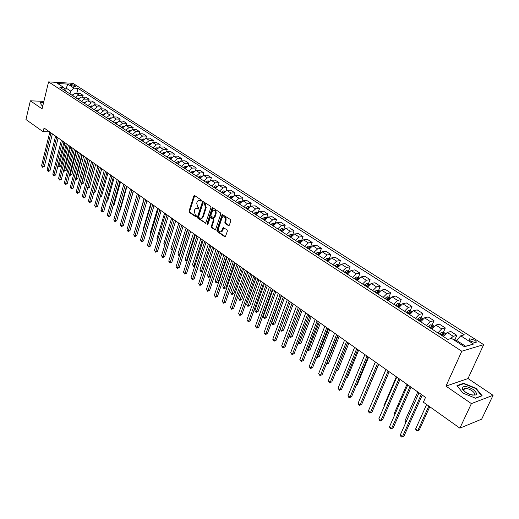 <?xml version="1.0" encoding="UTF-8"?>
<svg xmlns="http://www.w3.org/2000/svg" width="519" height="519" viewBox="0 0 519 519"><rect width="100%" height="100%" fill="white"/><g stroke="black" fill="none" stroke-linecap="round" stroke-linejoin="round"><path stroke-width="0.78" d="M201.398 200.821L201.158 199.938L194.651 195.585L193.775 196.02L189.046 211.142L189.39 212.388L195.819 216.819L196.429 216.52L196.188 215.644L195.352 215.067L194.255 211.051L194.651 209.786L195.676 208.353L197.447 208.424L198.29 208.995L198.907 208.696L198.667 207.814L197.823 207.243L196.72 203.221L197.116 201.949L198.18 200.49L199.938 200.561L200.782 201.125L201.398 200.821M463.992 389.607L463.486 389.529L463.986 389.633M474.587 340.192L469.753 338.771C468.715 339.186 469.085 340.016 470.863 341.268L475.702 342.702C476.747 342.281 476.371 341.444 474.587 340.192M228.412 225.622L229.346 225.201L230.793 220.834L230.43 219.531L222.19 214.425L216.845 230.261L217.202 231.545L224.733 236.735L225.382 236.729L227.393 231.098L227.03 229.8L223.144 227.582L221.237 231.708C219.239 232.181 218.356 231.026 218.59 228.25L221.911 218.11L222.729 216.942C224.721 216.507 225.596 217.662 225.35 220.426L224.792 222.126L225.149 223.417L228.412 225.622L229.087 225.564L225.823 223.365L225.149 223.417M445.951 386.13L471.395 403.6L459.879 428.149L481.664 419.164L493.05 395.303L468.008 378.546L483.676 344.642L461.793 351.22L445.951 386.13L468.008 378.546M43.875 101.367L30.355 100.816L42.071 108.854L48.565 81.892L461.793 351.22M30.355 100.816L25.95 119.532L43.129 131.755L49.513 131.839M459.879 428.149L423.381 402.193L425.522 397.405L44.05 127.979L43.129 131.755M210.915 207.509L210.558 206.231L202.65 201.294L197.499 216.955L197.843 218.214L205.699 223.228L210.915 207.509M212.92 207.808L220.406 212.822L220.763 214.107L215.45 229.917L211.655 227.724L211.298 226.446L213.309 220.244L212.959 218.966L210.26 217.526L207.872 224.396L207.665 224.701L207.003 223.799L212.012 208.242L212.92 207.808M70.435 85.038L71.46 85.693L75.832 86.615L74.457 85.265L70.084 84.35L70.435 85.038M483.676 344.642L72.932 83.325L48.565 81.892M65.731 91.162L63.928 87.588L59.886 87.367L447.832 339.407L451.517 338.382L464.447 346.744L473.581 344.045L465.595 346.238L456.597 340.419L456.162 341.385M63.928 87.588L57.641 83.514L67.781 84.097L74.087 88.139L70.694 91.085L69.981 93.92M76.786 93.225L78.025 88.347L74.087 88.139M78.025 88.347L464.291 334.833L460.736 335.819L473.581 344.045M471.395 403.6L493.05 395.303M65.673 90.585L66.257 88.217L64.233 88.107M70.694 91.085L66.257 88.217L67.781 84.097M464.265 346.627L465.595 346.238M82.677 97.047L83.105 95.36L80.03 93.388L75.261 93.297L73.919 94.088L72.816 95.762M88.639 100.92L89.086 99.2L85.966 97.196L81.191 97.124L79.615 98.162L78.739 99.609M94.679 104.838L95.139 103.086L91.98 101.062L87.205 101.004L85.616 102.055L84.733 103.508M100.796 108.808L101.27 107.024L98.072 104.974L94.127 104.819L90.812 107.452M106.998 112.837L107.485 111.014L104.241 108.932L100.297 108.789L96.962 111.455M113.272 116.911L113.778 115.056L110.495 112.947L106.544 112.818L103.203 115.503M119.636 121.044L120.148 119.149L116.827 117.015L112.876 116.898L109.515 119.61M126.078 125.235L126.61 123.295L123.243 121.135L119.292 121.037L115.919 123.769M132.605 129.478L133.156 127.499L129.744 125.306L125.793 125.228L122.406 127.985M139.222 133.779L139.793 131.761L136.328 129.536L132.377 129.471L128.978 132.254M145.923 138.138L146.514 136.075L143.01 133.824L139.053 133.779L135.641 136.581M152.722 142.563L153.332 140.454L149.777 138.171L145.82 138.138L142.401 140.973M166.593 151.593L167.241 149.388L163.589 147.039L159.638 147.046L160.241 144.892L156.634 142.576L152.683 142.563L149.245 145.417M173.67 156.206L174.345 153.948L170.641 151.567L166.69 151.593L163.226 154.5M180.839 160.89L181.546 158.574L177.79 156.161L173.839 156.2L170.362 159.138M188.118 165.645L188.845 163.258L185.036 160.812L181.092 160.877L177.595 163.842M195.488 170.472L196.253 168.013L192.387 165.535L188.442 165.613L184.939 168.61M202.968 175.377L203.766 172.84L199.847 170.323L195.903 170.42L192.387 173.443M210.552 180.353L211.382 177.732L207.405 175.175L203.467 175.299L199.938 178.354M218.239 185.406L219.115 182.694L215.08 180.106L211.149 180.249L207.6 183.33M226.044 190.544L226.959 187.729L222.865 185.101L218.934 185.27L215.372 188.384M233.952 195.767L234.912 192.841L230.76 190.175L226.835 190.363L223.261 193.509M241.977 201.074L242.989 198.024L238.779 195.319L234.854 195.533L231.266 198.712M250.113 206.478L251.19 203.292L246.908 200.542L242.996 200.782L239.395 203.986M258.365 211.966L259.506 208.632L255.166 205.842L251.261 206.108L247.641 209.345M266.74 217.558L267.953 214.055L263.548 211.227L259.649 211.512L256.016 214.788M275.232 223.254L276.53 219.563L272.053 216.689L268.161 217.007L264.521 220.309M283.848 229.054L285.236 225.155L280.695 222.236L276.809 222.58L273.15 225.921M292.664 234.757L294.078 230.832L289.466 227.867L285.593 228.237L281.921 231.617M301.617 240.55L303.057 236.599L298.373 233.589L294.507 233.985L290.822 237.404M310.712 246.428L312.179 242.457L307.417 239.395L303.57 239.83L299.872 243.275M319.951 252.396L321.449 248.406L316.609 245.299L312.769 245.759L309.058 249.25M329.338 258.462L330.863 254.453L325.945 251.293L322.117 251.786L318.394 255.316M338.875 264.632L340.425 260.596L335.436 257.385L331.622 257.911L327.885 261.479M348.567 270.892L350.15 266.837L345.077 263.581L341.275 264.139L337.525 267.739M358.415 277.269L360.03 273.182L354.873 269.867L351.091 270.464L347.321 274.11M368.425 283.757L370.073 279.631L364.831 276.264L361.068 276.893L357.286 280.578M378.598 290.355L380.291 286.19L374.958 282.764L371.208 283.432L367.413 287.163M377.566 292.898L377.728 292.495M388.945 297.063L390.671 292.859L385.254 289.375L381.523 290.082L377.715 293.851M387.745 299.969L388.05 299.229M399.461 303.881L401.232 299.638L395.718 296.096L392.014 296.842L388.193 300.657M398.118 307.105L398.54 306.087M410.159 310.823L411.976 306.534L406.364 302.934L402.679 303.719L398.845 307.579M408.797 314.047L409.206 313.074M421.039 317.881L422.901 313.554L417.192 309.888L413.533 310.712L409.686 314.624M419.657 321.099L420.046 320.197M432.106 325.063L434.014 320.69L428.207 316.96L424.574 317.829L420.714 321.786M430.705 328.28L431.055 327.483M443.369 332.374L445.328 327.95L439.418 324.161L435.804 325.069L431.931 329.078M441.954 335.585L442.22 334.976M454.832 339.815L456.837 335.345L450.823 331.485L447.242 332.445L443.356 336.494M83.105 95.36L78.337 95.282L76.754 96.313L75.884 97.76M89.086 99.2L84.312 99.135L82.722 100.18L81.846 101.633M95.139 103.086L91.195 102.924L87.886 105.552M101.27 107.024L97.325 106.875L93.997 109.528M107.485 111.014L103.534 110.878L100.199 113.551M113.778 115.056L109.827 114.933L106.473 117.631M120.148 119.149L116.198 119.046L112.837 121.764M126.61 123.295L122.659 123.211L119.279 125.955M133.156 127.499L129.205 127.427L125.812 130.198M139.793 131.761L135.835 131.703L132.436 134.499M146.514 136.075L142.563 136.036L139.144 138.858M153.332 140.454L149.375 140.428L145.949 143.276M160.241 144.892L156.284 144.885L152.846 147.759M167.241 149.388L163.29 149.401L159.638 147.046L156.187 149.926M163.29 149.401L159.833 152.301M174.345 153.948L170.394 153.981L166.923 156.907M181.546 158.574L177.595 158.619L174.112 161.578M188.845 163.258L184.9 163.329L181.403 166.314M196.253 168.013L192.309 168.104L188.799 171.114M203.766 172.84L199.821 172.95L196.299 175.986M211.382 177.732L207.444 177.868L203.909 180.93M219.115 182.694L215.184 182.85L211.629 185.951M226.959 187.729L223.027 187.91L219.459 191.037M234.912 192.841L230.994 193.042L227.413 196.201M242.989 198.024L239.077 198.252L235.477 201.443M251.19 203.292L247.278 203.539L243.671 206.763M259.506 208.632L255.608 208.91L251.981 212.167M267.953 214.055L264.061 214.36L260.421 217.649M276.53 219.563L272.644 219.894L268.991 223.215M285.236 225.155L281.356 225.512L277.697 228.873M294.078 230.832L290.212 231.215L286.533 234.614M303.057 236.599L299.204 237.014L295.512 240.446M312.179 242.457L308.338 242.898L304.627 246.369M321.449 248.406L317.615 248.88L313.891 252.39M330.863 254.453L327.041 254.959L323.311 258.507M340.425 260.596L336.623 261.135L332.874 264.722M350.15 266.837L346.361 267.415L342.598 271.041M360.03 273.182L356.261 273.792L352.485 277.457M370.073 279.631L366.323 280.279L362.534 283.99M380.291 286.19L376.554 286.877L372.752 290.627M390.671 292.859L386.953 293.579L383.139 297.374M401.232 299.638L397.535 300.404L393.707 304.244M411.976 306.534L408.297 307.339L404.457 311.225M422.901 313.554L419.248 314.397L415.395 318.329M434.014 320.69L430.387 321.579L426.521 325.562M445.328 327.95L441.727 328.89L437.848 332.919M456.837 335.345L453.269 336.325L450.466 338.673M456.597 340.419L460.736 335.819M43.635 102.366L40.527 102.243L41.137 105.026L42.837 105.681M482.132 395.77L476.059 388.303L463.623 383.275L456.992 385.585L462.89 393.078L475.599 398.242L482.132 395.77M463.37 383.813L463.623 383.275M475.871 388.699L476.059 388.303M201.32 200.996L199.244 200.276M196.74 208.138L198.829 208.859M194.683 195.605L189.727 211.09L190.064 212.342L196.364 216.676M203.234 201.327L198.174 216.903L198.518 218.162L205.784 223.157L205.109 223.215M203.513 202.961L202.89 203.266L198.647 216.618L198.894 217.5L199.783 218.11L201.625 218.168L202.611 216.767L205.53 207.619L204.408 203.565L203.513 202.961L204.188 202.916L203.454 202.923M201.203 218.363L202.3 218.116L203.286 216.715L202.611 216.767M204.188 202.916L205.089 203.519L206.205 207.574L203.286 216.715M214.827 229.911L215.502 229.852L212.323 227.666L211.655 227.724M210.759 217.487L211.525 217.487L213.633 218.914L213.984 220.192L211.973 226.388L212.323 227.666M212.926 207.814L207.678 223.741L207.814 224.532M215.404 213.783C215.657 211.084 214.814 209.929 212.881 210.318L210.883 215.067L211.239 216.345L213.945 217.785L215.404 213.783L216.079 213.731C216.391 211.324 215.657 210.117 213.88 210.111M214.107 217.772L214.924 217.299L214.25 217.351M216.079 213.731L214.924 217.299M223.773 216.708C225.59 216.715 226.342 217.935 226.024 220.367L225.467 222.067L225.823 223.365M220.867 231.902L221.911 231.643L222.677 230.527L222.002 230.585M223.76 227.569L222.677 230.527M222.8 214.425L217.519 230.196L217.876 231.48L225.402 236.664L224.733 236.735M73.893 94.114L71.979 95.224M58.005 165.574L58.945 166.268L60.554 166.242L66.283 143.685M60.554 166.242L58.855 166.956L58.945 166.268L64.92 142.719M58.855 166.956L57.966 165.73M50.972 132.87L42.655 166.573L41.539 165.736L49.83 132.06M52.393 133.87L44.303 166.541L42.655 166.573L42.577 167.267L41.539 165.736M44.303 166.541L42.577 167.267M79.835 97.942L77.869 99.045M63.811 169.849L64.583 170.42L66.192 170.388L72.011 147.727M66.192 170.388L64.486 171.108L64.583 170.42L70.649 146.767M64.486 171.108L63.733 170.161M85.856 101.815L83.831 102.918M69.682 174.183L70.292 174.624L71.894 174.585L77.811 151.82M71.894 174.585L70.182 175.312L70.292 174.624L76.449 150.86M70.182 175.312L69.565 174.644M91.954 105.733L89.865 106.843M75.638 178.562L77.675 178.834L83.682 155.966M77.675 178.834L75.956 179.561L76.066 178.88L82.32 155.006M75.956 179.561L75.476 179.191M56.727 136.932L48.273 170.79L47.145 169.94L55.565 136.114M58.141 137.931L49.928 170.751L48.273 170.79L48.189 171.484L47.145 169.94M49.928 170.751L48.189 171.484M62.546 141.045L53.963 175.059L52.821 174.202L61.378 140.214M63.96 142.044L55.617 175.013L53.963 175.059L53.872 175.753L52.821 174.202M55.617 175.013L53.872 175.753M68.45 145.21L59.724 179.386L58.569 178.517L67.262 144.373M69.857 146.209L61.385 179.334L59.724 179.386L59.627 180.074L58.569 178.517M61.385 179.334L59.627 180.074M98.13 109.71L95.983 110.819M81.665 183.006L83.527 183.136L89.625 160.17M83.527 183.136L81.794 183.875L81.918 183.194L88.269 159.21M74.425 149.433L65.563 183.765L64.388 182.883L73.224 148.583M75.832 150.426L67.223 183.707L65.563 183.765L65.459 184.453L64.388 182.883M67.223 183.707L65.459 184.453M41.306 105.098L40.735 102.49L43.577 102.6M40.657 102.833L40.735 102.49M465.582 392.267L469.63 394.362C477.467 396.14 478.68 394.511 473.263 389.477C465.874 385.617 462.273 385.507 462.448 389.153L465.582 392.267M472.219 395.128L473.549 395.043C475.294 394.265 474.755 392.818 471.927 390.697C469.059 388.906 466.587 388.173 464.511 388.491L463.739 390.457L464.44 391.41M462.922 393.091L457.291 385.935L463.714 383.697L475.767 388.569L481.651 395.809L475.404 398.164M104.39 113.732L102.178 114.842M87.776 187.502L89.45 187.495L95.645 164.419M89.45 187.495L87.711 188.235L87.841 187.554L94.296 163.466M110.729 117.813L108.458 118.922M93.984 191.972L95.451 191.907L101.743 168.727M95.451 191.907L93.803 192.646M117.158 121.946L114.816 123.055M100.297 196.435L101.529 196.377L107.92 173.087M116.139 123.269L115.795 123.684M101.529 196.377L100.115 197.11M123.671 126.13L121.264 127.239M106.693 200.95L107.686 200.898L114.174 177.511M122.692 127.369L122.25 127.882M107.686 200.898L106.505 201.632M130.269 130.373L129.711 130.263L127.797 131.482M113.181 205.53L113.921 205.485L120.518 181.987M129.328 131.534L128.796 132.131M113.921 205.485L113.032 206.056M80.477 153.708L71.473 188.196L70.286 187.307L79.258 152.846M81.885 154.701L73.134 188.131L71.473 188.196L71.363 188.89L70.286 187.307M73.134 188.131L71.363 188.89M86.608 158.036L77.461 192.692L76.254 191.79L85.376 157.166M88.009 159.028L79.122 192.62L77.461 192.692L77.337 193.379L76.254 191.79M79.122 192.62L77.337 193.379M92.823 162.428L83.527 197.239L82.307 196.325L91.571 161.545M94.224 163.414L85.187 197.162L83.527 197.239L83.397 197.927L82.307 196.325M85.187 197.162L83.397 197.927M99.116 166.871L89.67 201.852L88.438 200.924L97.851 165.976M100.517 167.858L91.331 201.761L89.67 201.852L89.534 202.54L88.438 200.924M91.331 201.761L89.534 202.54M105.5 171.38L95.898 206.523L94.646 205.582L104.215 170.472M106.895 172.36L97.559 206.426L95.898 206.523L95.749 207.204L94.646 205.582M97.559 206.426L95.749 207.204M136.964 134.674L136.341 134.551L134.415 135.783M119.759 210.156L120.233 210.13L126.934 186.522M136.056 135.757L135.427 136.445M120.233 210.13L119.662 210.5M111.968 175.947L102.204 211.259L100.933 210.305L110.664 175.026M113.356 176.927L103.871 211.155L102.204 211.259L102.048 211.94L100.933 210.305M103.871 211.155L102.048 211.94M143.744 139.027L143.056 138.897L141.123 140.143M126.422 214.847L133.448 191.115M142.874 140.046L142.148 140.811M118.52 180.573L108.594 216.053L107.31 215.087L117.203 179.645M119.902 181.553L110.262 215.943L108.594 216.053L108.432 216.734L107.31 215.087M110.262 215.943L108.432 216.734M150.62 143.445L149.861 143.302L147.921 144.561M149.79 144.392L148.966 145.236M125.163 185.264L115.075 220.912L113.771 219.939L123.827 184.323M126.545 186.243L116.743 220.796L115.075 220.912L114.9 221.594L113.771 219.939M116.743 220.796L114.9 221.594M157.594 147.928L156.757 147.766L154.818 149.037M156.796 148.81L155.875 149.725M144.055 198.615L136.945 223.728M131.897 190.025L121.641 225.843L120.317 224.85L130.541 189.065M133.273 190.992L123.308 225.713L121.641 225.843L121.452 226.518L120.317 224.85M123.308 225.713L121.452 226.518M164.659 152.469L163.757 152.294L161.805 153.579M163.9 153.287L162.875 154.279M150.815 203.39L143.393 228.477L143.821 228.795M143.711 229.164L143.393 228.477M138.722 194.846L128.297 230.838L126.954 229.833L137.353 193.872M140.098 195.812L129.964 230.696L128.297 230.838L128.102 231.513L126.954 229.833M129.964 230.696L128.102 231.513M171.828 157.069L170.848 156.887L168.896 158.185M171.101 157.841L169.979 158.892M157.666 208.223L150.121 233.433L150.795 233.933M150.62 234.504L150.121 233.433M145.644 199.737L135.044 235.898L133.688 234.88L144.256 198.751M147.013 200.697L136.711 235.749L135.044 235.898L134.836 236.573L133.688 234.88M136.711 235.749L134.836 236.573M179.1 161.74L178.043 161.539L176.084 162.856M178.406 162.46L177.18 163.569M164.614 213.134L156.946 238.461L157.867 239.142M157.659 239.823L156.946 238.461M186.47 166.469L185.335 166.262L183.369 167.592M185.808 167.144L184.485 168.312M171.659 218.103L163.855 243.554L165.036 244.423M164.828 245.104L163.855 243.554M193.95 171.27L192.731 171.049L190.758 172.392M193.315 171.906L191.894 173.125M178.796 223.151L170.868 248.718L172.282 249.756L180.236 224.163M172.113 250.405L170.868 248.718M172.023 250.418L172.314 249.756M201.541 176.142L200.237 175.902L198.258 177.264M200.924 176.745L199.406 178.011M186.036 228.263L177.972 253.953L179.405 255.011L187.495 229.294M179.561 255.614L178.562 255.238L177.972 253.953M179.139 255.659L179.762 254.965M209.241 181.079L207.847 180.826L205.861 182.201M208.632 181.669L207.029 182.96M193.379 233.446L185.179 259.26L186.632 260.33L194.859 234.491M187.138 260.817L185.77 260.551L185.179 259.26M186.353 260.979L186.632 260.33L187.32 260.246M217.052 186.094L215.567 185.828L213.581 187.216M216.449 186.678L214.762 187.988M200.821 238.708L192.484 264.645L193.957 265.728L202.326 239.765M194.885 265.949L193.665 266.377L192.484 264.645M193.665 266.377L193.957 265.728L194.995 265.598M224.987 191.18L223.404 190.895L221.412 192.302M224.37 191.764L222.612 193.081M208.379 244.04L199.893 270.101L201.391 271.203L209.897 245.117M202.741 271.145L201.087 271.846L199.893 270.101M201.087 271.846L201.391 271.203L202.786 271.015M233.031 196.338L231.357 196.046L229.353 197.467M216.04 249.451L207.412 275.634L208.923 276.757L210.532 276.53L218.843 251.43M232.408 196.928L230.572 198.258M210.532 276.53L208.612 277.399L217.584 250.541M208.612 277.399L207.412 275.634M241.199 201.573L239.421 201.262L237.417 202.702M223.812 254.939L215.035 281.253L216.572 282.388L218.175 282.148L226.628 256.931M240.563 202.176L238.656 203.506M239.285 203.915L239.596 203.558M218.175 282.148L216.241 283.024L225.376 256.049M216.241 283.024L215.035 281.253M249.49 206.893L247.615 206.562L245.604 208.022M231.695 260.512L222.768 286.949L224.325 288.097L225.934 287.85L234.53 262.51M248.835 207.503L246.856 208.839M247.485 209.241L248.348 207.516M225.934 287.85L223.981 288.733L233.291 261.634M223.981 288.733L222.768 286.949M257.904 212.29L255.925 211.947L253.908 213.419M239.7 266.163L230.611 292.729L232.194 293.897L233.797 293.637L242.542 268.174M257.229 212.92L255.186 214.243M255.809 214.652L256.678 212.913M233.797 293.637L231.837 294.526L241.316 267.304M231.837 294.526L230.611 292.729M266.416 217.792L264.366 217.409L262.342 218.895M247.823 271.898L238.571 298.594L240.18 299.781L241.783 299.508L250.677 273.922M265.754 218.415L265.138 218.395L263.639 219.738M264.255 220.14L265.138 218.395M241.783 299.508L239.81 300.404L249.457 273.059M239.81 300.404L238.571 298.594M275.064 223.384L272.936 222.949L270.905 224.461M256.062 277.717L246.655 304.549L248.283 305.749L249.879 305.464L258.936 279.754M274.402 224L273.727 223.955L272.222 225.317M272.832 225.713L273.727 223.955M273.052 225.856L273.39 225.428M249.879 305.464L247.9 306.372L257.722 278.898M247.9 306.372L246.655 304.549M283.841 229.061L281.635 228.581L279.605 230.112M264.431 283.627L254.855 310.589L256.509 311.802L258.099 311.51L267.317 285.671M283.186 229.677L282.446 229.606L280.935 230.974M281.545 231.37L282.446 229.606M281.778 231.526L282.271 230.929M258.099 311.51L256.107 312.425L266.117 284.821M256.107 312.425L254.855 310.589M292.761 234.822L290.471 234.303L288.434 235.847M272.923 289.628L263.172 316.72L264.852 317.952L266.442 317.641L275.829 291.678M292.106 235.444L291.308 235.341L289.79 236.729M290.393 237.118L291.308 235.341M290.646 237.287L291.289 236.528M266.442 317.641L264.437 318.569L274.635 290.841M264.437 318.569L263.172 316.72M301.818 240.68L299.444 240.109L297.406 241.672M281.545 295.72L271.619 322.941L273.325 324.193L274.914 323.869L284.464 297.783M301.163 241.303L300.3 241.166L298.782 242.568M299.379 242.957L300.3 241.166M299.651 243.132L300.449 242.23M274.914 323.869L272.897 324.81L283.283 296.946M272.897 324.81L271.619 322.941M311.024 246.622L308.558 246.006L306.515 247.595M280.221 329.273L281.927 330.532L283.51 330.194L293.235 303.978M310.362 247.258L309.441 247.083L307.91 248.504M308.507 248.886L309.441 247.083M308.799 249.075L309.752 248.03M283.51 330.194L281.48 331.141L292.067 303.148M281.48 331.141L280.215 329.293M320.372 252.669L317.823 252L315.773 253.609M289.2 335.89L290.666 336.967L292.242 336.61L302.142 310.271M319.704 253.317L318.724 253.097L317.193 254.531M317.777 254.913L318.724 253.097M318.089 255.114L319.198 253.94M292.242 336.61L290.199 337.571L300.988 309.454M290.199 337.571L289.109 336.143M152.664 204.694L141.882 241.03L140.506 239.999L151.256 203.695M154.026 205.654L143.549 240.874L141.882 241.03L141.668 241.698L140.506 239.999M143.549 240.874L141.668 241.698M159.787 209.721L148.817 246.233L147.422 245.189L158.353 208.709M161.143 210.675L150.484 246.064L148.817 246.233L148.59 246.901L147.422 245.189M150.484 246.064L148.59 246.901M167.008 214.821L155.849 251.514L154.435 250.45L165.555 213.796M168.357 215.774L157.517 251.332L155.849 251.514L155.609 252.176L154.435 250.45M157.517 251.332L155.609 252.176M174.332 219.991L162.979 256.86L161.545 255.789L172.853 218.953M175.669 220.938L164.646 256.671L162.979 256.86L162.732 257.528L161.545 255.789M164.646 256.671L162.732 257.528M181.76 225.24L170.213 262.29L168.759 261.2L180.262 224.182M183.097 226.187L171.88 262.089L170.213 262.29L169.953 262.951L168.759 261.2M171.88 262.089L169.953 262.951M189.299 230.566L177.55 267.798L176.071 266.688L187.781 229.495M190.622 231.5L179.217 267.583L177.55 267.798L177.277 268.453L176.071 266.688M179.217 267.583L177.277 268.453M196.941 235.963L184.991 273.377L183.492 272.254L195.404 234.88M198.264 236.898L186.658 273.156L184.991 273.377L184.706 274.032L183.492 272.254M186.658 273.156L184.706 274.032M204.707 241.445L192.543 279.047L191.024 277.905L203.143 240.342M206.017 242.373L194.203 278.813L192.543 279.047L192.244 279.696L191.024 277.905M194.203 278.813L192.244 279.696M212.582 247.012L200.204 284.795L198.66 283.634L210.993 245.889M213.886 247.933L201.865 284.548L200.204 284.795L199.886 285.437L198.66 283.634M201.865 284.548L199.886 285.437M220.575 252.656L207.976 290.627L206.413 289.453L218.966 251.52M221.873 253.57L209.637 290.368L207.976 290.627L207.645 291.269L206.413 289.453M209.637 290.368L207.645 291.269M228.691 258.384L215.865 296.544L214.276 295.356L227.056 257.236M229.975 259.299L217.526 296.278L215.865 296.544L215.521 297.186L214.276 295.356M217.526 296.278L215.521 297.186M236.924 264.203L223.871 302.551L222.262 301.344L235.269 263.036M238.208 265.105L225.525 302.272L223.871 302.551L223.514 303.187L222.262 301.344M225.525 302.272L223.514 303.187M245.292 270.114L231.999 308.649L230.365 307.423L243.606 268.926M246.557 271.009L233.654 308.357L231.999 308.649L231.63 309.279L230.365 307.423M233.654 308.357L231.63 309.279M253.785 276.108L240.245 314.838L238.584 313.593L252.072 274.901M255.043 277.003L241.899 314.533L240.245 314.838L239.862 315.468L238.584 313.593M241.899 314.533L239.862 315.468M262.406 282.2L248.627 321.125L246.94 319.86L260.674 280.974M263.658 283.082L250.275 320.807L248.627 321.125L248.225 321.748L246.94 319.86M250.275 320.807L248.225 321.748M271.171 288.389L257.132 327.508L255.419 326.224L269.406 287.143M272.41 289.265L258.773 327.171L257.132 327.508L256.717 328.125L255.419 326.224M258.773 327.171L256.717 328.125M280.065 294.675L265.767 333.989L264.028 332.685L278.275 293.41M281.292 295.538L267.408 333.639L265.767 333.989L265.339 334.606L264.028 332.685M267.408 333.639L265.339 334.606M289.109 301.059L274.538 340.574L272.773 339.251L287.292 299.774M290.322 301.915L276.179 340.204L274.538 340.574L274.09 341.184L272.773 339.251M276.179 340.204L274.09 341.184M329.876 258.812L327.23 258.092L325.173 259.721M298.328 342.611L299.534 343.5L301.111 343.13L311.192 316.655M329.195 259.481L328.157 259.208L326.62 260.655M327.197 261.031L328.157 259.208M327.534 261.252L328.799 259.961M301.111 343.13L299.054 344.097L310.051 315.85M299.054 344.097L298.14 343.104M298.295 307.546L283.452 347.263L281.661 345.914L296.446 306.242M299.495 308.396L285.087 346.88L283.452 347.263L282.985 347.86L281.661 345.914M285.087 346.88L282.985 347.86M339.53 265.053L336.792 264.281L334.736 265.929M307.598 349.443L308.539 350.137L310.109 349.754L320.379 323.149M338.823 265.747L337.746 265.41L336.202 266.883M336.773 267.253L337.746 265.41M337.129 267.486L338.544 266.085M310.109 349.754L308.039 350.727L319.25 322.351M308.039 350.727L307.313 350.189M307.631 314.144L292.508 354.055L290.685 352.686L305.749 312.814M308.818 314.981L294.137 353.653L292.508 354.055L292.022 354.652L290.685 352.686M294.137 353.653L292.022 354.652M349.345 271.398L346.51 270.568L344.447 272.241M317.025 356.384L317.693 356.877L319.256 356.475L329.714 329.74M348.593 272.151L347.49 271.722L345.939 273.208M346.504 273.578L347.49 271.722M346.88 273.818L348.431 272.332M319.256 356.475L317.174 357.461L328.598 328.955M317.174 357.461L316.733 357.137M317.115 320.839L301.701 360.958L299.852 359.57L315.208 319.49M318.29 321.67L303.33 360.543L301.202 361.548L299.852 359.57M303.33 360.543L301.202 361.548M359.323 277.847L356.391 276.964L354.321 278.651M326.6 363.443L328.546 363.306L339.199 336.442M356.793 280.26L358.402 278.729L357.39 278.139L355.833 279.637M356.397 280.001L357.39 278.139M328.546 363.306L326.451 364.306L338.096 335.663M326.756 327.651L311.05 367.971L309.168 366.557L324.816 326.282M327.917 328.469L312.672 367.536L310.531 368.555L309.168 366.557M312.672 367.536L310.531 368.555M369.47 284.399L366.433 283.458L364.357 285.171M336.338 370.611L337.986 370.248L348.839 343.247M366.875 286.806L368.477 285.262L367.458 284.659L365.895 286.177M366.453 286.533L367.458 284.659M336.221 370.89L347.749 342.482M337.986 370.248L336.104 371.189M336.559 334.573L320.547 375.101L318.64 373.661L334.586 333.185M337.707 335.384L322.163 374.647L320.009 375.672L318.64 373.661M322.163 374.647L320.009 375.672M379.785 291.068L378.701 290.368L376.638 290.069L374.562 291.801M346.335 377.657L347.574 377.3L358.635 350.163M377.118 293.469L378.727 291.905L377.696 291.289L376.126 292.82M376.677 293.177L377.696 291.289M347.574 377.3L346.16 378.085M346.53 341.612L330.207 382.341L328.261 380.888L344.519 340.198M347.659 342.41L331.816 381.874L329.643 382.912L328.261 380.888M331.816 381.874L329.643 382.912M390.275 297.848L389.088 297.082L387.018 296.784L384.942 298.548M356.553 384.696L357.319 384.462L368.587 357.195M387.537 300.235L389.146 298.659L388.102 298.029L386.532 299.58M387.07 299.93L388.102 298.029M357.319 384.462L356.449 384.942M356.663 348.774L340.023 389.711L338.044 388.225L354.62 347.334M357.773 349.559L341.625 389.224L339.439 390.269L338.044 388.225M341.625 389.224L339.439 390.269M400.94 304.744L399.656 303.913L397.58 303.621L395.491 305.406M366.959 391.832L378.708 364.344M398.138 307.118L399.74 305.529L398.689 304.88L397.113 306.457M397.645 306.8L398.689 304.88M366.972 356.053L350.001 397.197L347.99 395.686L364.896 354.587M368.068 356.825L351.597 396.691L349.397 397.749L348.593 397.145L347.99 395.686M351.597 396.691L349.397 397.749M411.801 311.763L410.399 310.855L408.317 310.57L406.228 312.38M408.92 314.125L410.523 312.522L409.459 311.854L407.876 313.45M408.401 313.787L409.459 311.854M385.902 369.424L373.803 398.209M377.456 363.456L360.147 404.807L358.104 403.276L375.341 361.97M378.533 364.221L361.737 404.288L359.524 405.358L358.707 404.742L358.104 403.276M361.737 404.288L359.524 405.358M422.842 318.9L421.331 317.92L419.242 317.641L417.153 319.47M419.89 321.248L421.486 319.633L420.416 318.951L418.827 320.56M419.339 320.898L420.416 318.951M396.347 376.8L383.937 405.683L384.371 405.994M384.216 406.364L383.937 405.683M388.121 370.994L370.462 412.553L368.386 410.996L385.974 369.476M389.179 371.74L372.045 412.008L369.82 413.092L368.99 412.469L368.386 410.996M372.045 412.008L369.82 413.092M434.079 326.159L432.457 325.108L430.355 324.829L428.259 326.691M431.049 328.501L432.645 326.866L431.561 326.172L429.966 327.8M430.472 328.125L431.561 326.172M406.967 384.307L394.317 413.325L395.121 413.915M394.823 414.597L394.317 413.325M445.516 333.555L443.771 332.426L441.669 332.154L439.567 334.035M442.402 335.877L444.005 334.23L442.908 333.516L441.306 335.164M441.799 335.488L442.902 333.516L442.292 334.904M417.776 391.936L404.872 421.104L406.059 421.979M405.715 422.758L404.872 421.104M456.493 340.646L455.293 339.874L453.463 339.64M426.612 404.489L415.609 429.012L417.776 430.608L419.268 430.024L429.764 406.734M419.268 430.024L417.049 431.12L417.776 430.608L428.824 406.066M417.049 431.12L416.18 430.478L415.609 429.012M398.975 378.656L380.959 420.429L378.851 418.846L396.788 377.112M400.013 379.389L382.535 419.865L380.291 420.961L379.447 420.325L378.851 418.846M382.535 419.865L380.291 420.961M410.016 386.454L391.637 428.441L389.49 426.826L407.791 384.884M411.035 387.174L393.201 427.851L390.943 428.96L390.087 428.318L389.49 426.826M393.201 427.851L390.943 428.96M421.253 394.395L402.504 436.596L400.311 434.954L418.989 392.792M422.252 395.095L404.061 435.986L401.784 437.108L400.908 436.447L400.311 434.954M404.061 435.986L401.784 437.108M79.167 95.172L76.092 93.193M85.142 99.025L82.028 97.014M91.195 102.924L88.042 100.894M97.325 106.875L94.127 104.819M103.534 110.878L100.297 108.789M109.827 114.933L106.544 112.818M116.198 119.046L112.876 116.898M122.659 123.211L119.292 121.037M129.205 127.427L125.793 125.228M135.835 131.703L132.377 129.471M142.563 136.036L139.053 133.779M149.375 140.428L145.82 138.138M156.284 144.885L152.683 142.563M170.394 153.981L166.69 151.593M177.595 158.619L173.839 156.2M184.9 163.329L181.092 160.877M192.309 168.104L188.442 165.613M199.821 172.95L195.903 170.42M207.444 177.868L203.467 175.299M215.184 182.85L211.149 180.249M223.027 187.91L218.934 185.27M230.994 193.042L226.835 190.363M239.077 198.252L234.854 195.533M247.278 203.539L242.996 200.782M255.608 208.91L251.261 206.108M264.061 214.36L259.649 211.512M272.644 219.894L268.161 217.007M281.356 225.512L276.809 222.58M290.212 231.215L285.593 228.237M299.204 237.014L294.507 233.985M308.338 242.898L303.57 239.83M317.615 248.88L312.769 245.759M327.041 254.959L322.117 251.786M336.623 261.135L331.622 257.911M346.361 267.415L341.275 264.139M356.261 273.792L351.091 270.464M366.323 280.279L361.068 276.893M376.554 286.877L371.208 283.432M386.953 293.579L381.523 290.082M397.535 300.404L392.014 296.842M408.297 307.339L402.679 303.719M419.248 314.397L413.533 310.712M430.387 321.579L424.574 317.829M441.727 328.89L435.804 325.069M453.269 336.325L447.242 332.445M74.113 86.628L74.457 85.265M75.274 86.731L75.482 85.92M200.613 200.522L199.938 200.561M198.745 208.969L198.29 208.995M198.128 208.379L197.447 208.424M196.273 216.78L195.819 216.819M190.064 212.342L189.39 212.388M189.727 211.09L189.046 211.142M194.456 195.987L193.775 196.02M201.229 201.1L200.782 201.125M198.518 218.162L197.843 218.214M198.174 216.903L197.499 216.955M203 201.709L202.326 201.748M206.205 207.574L205.53 207.619M205.089 203.519L204.408 203.565M211.973 226.388L211.298 226.446M213.984 220.192L213.309 220.244M213.633 218.914L212.959 218.966M211.525 217.487L210.85 217.539M207.678 223.741L207.003 223.799M212.686 208.197L212.012 208.242M225.467 222.067L224.792 222.126M226.024 220.367L225.35 220.426M223.527 227.945L222.852 228.003M217.876 231.48L217.202 231.545M217.519 230.196L216.845 230.261M222.554 214.808L221.885 214.86M72.945 95.438L72.199 94.958M78.869 99.285L78.09 98.779M84.869 103.177L84.052 102.652M90.948 107.128L90.092 106.57M97.105 111.124L96.21 110.541M103.339 115.173L102.405 114.569M109.645 119.266L108.685 118.643M116.022 123.405L115.049 122.776M122.484 127.603L121.498 126.96M130.126 130.509L129.756 130.269M129.03 131.852L128.024 131.203M136.795 134.823L136.387 134.557M135.66 136.16L134.648 135.498M143.562 139.202L143.101 138.904M142.388 140.526L141.356 139.858M150.413 143.64L149.907 143.309M149.2 144.95L148.162 144.269M157.367 148.136L156.809 147.772M156.115 149.433L155.058 148.745M164.413 152.696L163.803 152.301M163.115 153.981L162.045 153.287M171.555 157.322L170.894 156.894M170.219 158.593L169.136 157.886M178.802 162.012L178.088 161.545M177.427 163.271L176.324 162.557M186.152 166.768L185.38 166.268M184.732 168.013L183.609 167.287M193.606 171.588L192.783 171.056M192.14 172.821L191.005 172.087M201.171 176.486L200.282 175.909M199.653 177.706L198.505 176.96M208.839 181.449L207.892 180.839M207.276 182.656L206.114 181.897M216.624 186.49L215.619 185.834M215.015 187.677L213.828 186.905M216.112 187.087L216.228 186.717M224.526 191.602L223.455 190.908M222.859 192.77L221.658 191.991M223.91 192.341L224.085 191.803M232.538 196.785L231.403 196.052M230.825 197.94L229.606 197.149M231.811 197.7L232.051 196.967M240.68 202.053L239.473 201.275M238.909 203.189L237.676 202.384M239.817 203.169L240.141 202.202M248.938 207.399L247.66 206.575M247.115 208.515L245.857 207.704M257.32 212.822L255.977 211.953M255.439 213.925L254.167 213.095M265.832 218.33L264.418 217.416M263.899 219.414L262.601 218.57M274.473 223.923L272.981 222.962M272.481 224.987L271.171 224.13M283.257 229.606L281.687 228.594M281.201 230.644L279.864 229.781M292.171 235.379L290.523 234.309M290.05 236.392L288.7 235.516M301.228 241.238L299.495 240.115M299.048 242.23L297.666 241.341M310.427 247.193L308.61 246.019M308.182 248.16L306.781 247.252M319.775 253.24L317.875 252.013M317.459 254.187L316.039 253.266M329.273 259.39L327.281 258.099M326.892 260.311L325.445 259.37M338.926 265.637L336.844 264.288M336.474 266.532L335.008 265.579M348.742 271.988L346.562 270.574M346.212 272.851L344.72 271.885M347.522 273.708L347.153 273.468M358.713 278.444L356.443 276.971M356.112 279.28L354.594 278.301M357.494 280.176L357.072 279.903M368.86 285.002L366.485 283.465M366.174 285.813L364.636 284.814M367.621 286.754L367.154 286.449M379.168 291.678L376.69 290.076M376.411 292.457L374.841 291.444M377.923 293.443L377.397 293.105M389.659 298.464L387.07 296.797M386.817 299.216L385.221 298.178M388.407 300.248L387.823 299.872M400.324 305.373L397.632 303.628M397.398 306.087L395.776 305.036M399.059 307.164L398.423 306.755M411.178 312.393L408.369 310.576M408.161 313.074L406.513 312.003M409.9 314.203L409.206 313.755M422.219 319.542L419.294 317.647M419.112 320.184L417.438 319.094M420.935 321.365L420.176 320.872M433.456 326.808L430.407 324.842M430.257 327.418L428.551 326.315M432.158 328.657L431.341 328.125M444.893 334.21L441.721 332.16M441.598 334.781L439.859 333.652M443.583 336.072L442.694 335.495M469.286 339.796L469.753 338.771M194.56 195.533L194.119 195.559M203.124 201.262L202.65 201.294M202.3 218.116L201.625 218.168M214.619 217.733L213.945 217.785M212.835 207.762L212.336 207.795M221.911 231.643L221.237 231.708M223.689 227.53L223.144 227.582M222.722 214.379L222.19 214.425M463.545 390.586L464.511 388.491M463.739 390.457L462.448 389.153"/></g></svg>
